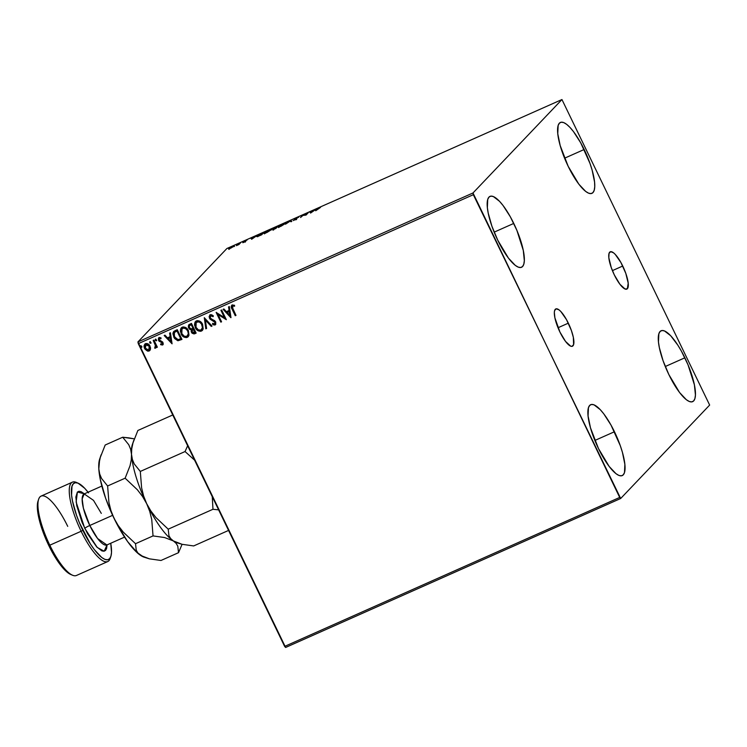 <?xml version="1.0" encoding="UTF-8"?>
<svg xmlns="http://www.w3.org/2000/svg" width="747" height="747" viewBox="0 0 747 747"><rect width="100%" height="100%" fill="white"/><g stroke="black" fill="none" stroke-linecap="round" stroke-linejoin="round"><path stroke-width="1.12" d="M568.327 323.162A20.421 5.687 -114 0 1 572.417 346.244A20.421 5.687 -114 0 1 559.905 332.004L554.89 317.783L554.339 312.395L554.629 310.519L556.272 308.791L559.111 309.93L560.848 311.536L566.525 319.679L571.39 330.491L573.341 337.383L573.603 344.647L571.959 346.375L570.671 346.16L565.526 341.416L559.905 332.004A20.421 5.687 -114 0 1 555.824 308.922A20.421 5.687 -114 0 1 568.327 323.162L558.009 327.746L568.327 323.162M622.737 266.025A20.421 5.687 -114 0 1 626.817 289.117A20.421 5.687 -114 0 1 614.305 274.877L611.251 267.547L608.833 257.715L609.038 253.392L610.673 251.664L613.511 252.794L615.248 254.4L620.925 262.552L625.79 273.355L628.208 283.188L627.359 288.725L625.071 289.033L619.926 284.28L614.305 274.877A20.421 5.687 -114 0 1 610.224 251.795A20.421 5.687 -114 0 1 622.737 266.025L612.419 270.619L622.737 266.025M584.173 149.493A38.797 10.794 -114 0 1 591.932 193.342A38.797 10.794 -114 0 1 568.168 166.292L560.194 145.59L557.766 133.694L558.149 125.477L559.391 123.171L561.268 122.2L563.724 122.601L566.665 124.357L569.961 127.401L573.5 131.621L580.746 142.882L589.981 163.416L592.147 170.195L594.575 182.091L594.743 186.759L594.192 190.308L592.95 192.614L591.073 193.585L588.617 193.184L585.676 191.428L578.841 184.173L568.168 166.292A38.797 10.794 -114 0 1 560.409 122.443A38.797 10.794 -114 0 1 584.173 149.493L564.573 158.205L584.173 149.493M614.464 431.738A38.797 10.794 -114 0 1 622.223 475.587A38.797 10.794 -114 0 1 598.468 448.545L590.485 427.835L588.066 415.939L588.44 407.731L589.682 405.425L591.568 404.454L594.024 404.846L600.252 409.645L603.791 413.866L611.037 425.127L620.281 445.66L622.447 452.439L624.865 464.345L624.492 472.552L623.25 474.859L621.364 475.83L618.908 475.428L615.976 473.673L609.141 466.417L598.468 448.545A38.797 10.794 -114 0 1 590.709 404.687A38.797 10.794 -114 0 1 614.464 431.738L594.873 440.45L614.464 431.738M513.768 223.428A38.797 10.794 -114 0 1 521.527 267.277A38.797 10.794 -114 0 1 497.763 240.235L491.946 226.304L488.239 213.222L487.361 207.629L487.744 199.421L488.977 197.115L490.863 196.134L493.319 196.536L499.556 201.335L503.095 205.556L510.341 216.817L516.887 230.365L523.292 250.441L524.329 260.694L523.787 264.242L522.545 266.548L520.668 267.519L518.213 267.118L515.271 265.362L508.436 258.107L497.763 240.235A38.797 10.794 -114 0 1 490.004 196.377A38.797 10.794 -114 0 1 513.768 223.428L494.169 232.14L513.768 223.428M684.868 357.804A38.797 10.794 -114 0 1 692.637 401.653A38.797 10.794 -114 0 1 668.873 374.611L663.056 360.68L659.349 347.598L658.471 342.005L658.854 333.797L660.087 331.491L661.973 330.519L664.428 330.912L670.666 335.711L677.837 345.161L681.441 351.193L687.996 364.741L694.402 384.817L695.438 395.07L694.897 398.618L693.655 400.924L691.769 401.895L689.313 401.494L686.381 399.738L679.546 392.483L668.873 374.611A38.797 10.794 -114 0 1 661.114 330.753A38.797 10.794 -114 0 1 684.868 357.804L665.278 366.516L684.868 357.804M285.625 647.462L620.682 498.492L709.65 405.07L561.949 99.538L472.991 192.969L137.924 341.93L226.892 248.508L561.949 99.538L472.991 192.969L619.693 497.437L284.635 646.407L138.279 343.657L473.337 194.696L620.682 498.492L709.65 405.07L561.949 99.538L226.892 248.508L137.924 341.93L285.625 647.462L284.635 646.407L619.693 497.437L620.682 498.492L285.625 647.462M234.119 246.174L232.27 246.491L228.871 248.863L233.652 246.566L234.016 245.884L231.635 246.781L228.601 248.816L234.25 245.931L234.521 246.491M240.553 242.822L236.379 245.651L238.919 244.54L240.553 242.822L236.379 245.651L238.919 244.54L240.553 242.822M243.97 242.308L245.847 241.178L244.671 241.197L247.089 240.039L244.026 241.449L245.081 241.542L242.794 242.7L243.97 242.308L245.8 241.244L244.521 241.318L247.089 240.039L243.783 241.655L245.053 241.57L243.97 242.308M256.94 236.192L257.155 236.622L256.94 236.192L258.032 236.36L261.665 234.791L263.906 232.438L256.94 236.192L257.78 236.454L261.665 234.791L263.906 232.438L256.725 236.584M273.29 228.657L274.27 228.675L272.944 229.674L275.839 228.489L278.08 226.136L273.29 228.657L274.224 228.582L272.982 229.674L275.839 228.489L278.08 226.136L273.206 228.825M290.919 220.43L285.494 224.193L290.312 221.028L290.938 221.784L291.732 221.429L290.919 220.43L291.591 221.485L290.919 220.43L285.494 224.193L290.312 221.028L290.938 221.784L291.732 221.429L290.919 220.43M307.54 213.044L305.878 214.791L302.768 215.164L300.537 217.517L302.937 215.435L306.037 215.071L308.278 212.718L305.878 214.791L302.768 215.164L300.537 217.517L302.937 215.435L306.037 215.071L307.54 213.044M317.176 209.207L320.538 207.386L317.344 208.777L315.692 210.775L320.538 207.386L316.467 209.515L315.692 210.775L317.176 209.207M310.677 212.998L315.972 209.291L309.744 212.064L310.556 213.054L315.972 209.291L309.744 212.064L310.677 212.998M297.017 217.685L294.355 219.263L295.943 219.338L293.151 220.598L296.568 219.104L295.093 218.946L298.669 217.246L297.017 217.685L294.402 219.216L296.101 219.207L293.151 220.598L296.839 218.871L295.13 218.89L298.669 217.246L297.017 217.685M285.774 223.39C286.446 222.709 285.606 222.839 283.262 223.801L278.426 226.658C277.735 227.359 278.575 227.228 280.965 226.248L285.97 223.064L280.069 225.463L278.229 226.995L280.134 226.602L285.961 223.045M271.591 229.693C272.263 229.012 271.432 229.142 269.079 230.104L264.251 232.971C263.551 233.671 264.401 233.531 266.782 232.55L271.787 229.366L265.895 231.766L264.046 233.297L265.96 232.905L271.777 229.348M251.758 239.199L257.061 235.482L250.824 238.256L251.636 239.255L257.061 235.482L250.824 238.256L251.758 239.199M149.895 350.427L149.101 351.006L150.511 348.952L150.474 347.504L148.746 344.423L145.87 343.536L144.115 345.805L144.993 349.148L147.813 351.193L149.391 350.857L150.362 349.587L150.007 346.113C149.055 344.087 147.57 343.265 145.553 343.648L144.797 344.171M155.404 348.195L156.244 346.328L156.627 347.504L157.356 347.178L153.919 340.081L153.191 340.408L155.525 345.814L154.732 348.205L155.787 347.897L156.114 346.459L156.627 347.504L157.356 347.178L153.919 340.081L153.191 340.408L155.404 345.282L154.732 348.205L155.703 347.99M162.967 344.694L162.501 345.049L163.266 343.956L162.669 342.023L159.158 339.801L159.4 338.587L160.95 338.774L161.053 337.924L159.569 337.504L158.495 338.12L158.85 340.912L162.351 343.097L162.183 344.106L160.726 343.863L160.596 344.666L162.902 344.769M175.05 330.688L173.556 331.715L172.912 333.405L174.443 338.344L177.721 340.688L181.969 339.418L177.272 329.698L173.649 331.612L173.696 337.046L178.085 340.716L181.969 339.418L177.272 329.698L175.05 330.688M191.447 323.395L188.692 324.88L188.412 327.485L189.71 329.334L191.335 329.819L191.204 331.677L192.119 333.265L194.332 333.89L196.144 333.115L191.447 323.395L188.674 324.973L188.627 327.998L191.335 329.819L191.437 332.284L194.799 333.713L196.144 333.115L191.447 323.395M204.286 317.69L205.808 328.82L206.602 328.465L205.36 320.061L211.242 326.402L212.036 326.047L204.286 317.69L205.808 328.82L206.602 328.465L205.36 320.061L211.242 326.402L212.036 326.047L204.286 317.69L205.808 328.82L204.304 317.708M220.907 310.294L224.399 317.531L216.135 312.414L220.841 322.134L221.57 321.808L218.068 314.562L226.341 319.688L221.644 309.968L220.907 310.294L224.399 317.531L216.135 312.414L220.841 322.134L221.57 321.808L218.068 314.562L226.341 319.688L221.644 309.968L220.907 310.294M232.186 304.981C230.972 306.13 230.944 307.531 232.093 309.165L235.258 315.729L235.996 315.402L232.158 306.989L232.812 305.925L234.521 306.214L234.53 305.299L232.186 304.981L231.234 306.924L235.258 315.729L235.996 315.402L232.868 308.931L232.672 305.971L234.521 306.214L234.53 305.299L231.654 305.346M230.982 317.624L229.338 306.55L228.545 306.905L229.068 310.453L226.388 311.648L223.904 308.969L223.11 309.323L230.86 317.68L229.338 306.55L228.545 306.905L229.068 310.453L226.388 311.648L223.904 308.969L223.11 309.323L230.982 317.624M214.753 323.853L215.117 322.2L214.632 323.993L212.746 323.311L212.465 324.17L215.099 324.992L215.706 321.966L210.206 317.961L210.869 315.589L213.026 316.681L213.381 315.925L210.206 314.748L209.104 316.709L210.028 319.118L214.996 322.33L214.632 323.993L212.746 323.311L212.465 324.17L213.698 324.945L215.734 324.45L215.706 321.966L214.613 320.65L210.906 318.81L210.01 317.344L210.747 315.72L213.026 316.681L213.381 315.925L211.597 314.711L209.795 315.001M202.577 324.301L200.084 321.369L197.357 320.612L195.07 322.088L194.5 324.833L196.312 329.268L197.778 330.576L200.532 331.323L202.232 330.548L203.175 328.96L202.577 324.301C201.279 321.518 199.234 320.37 196.452 320.865L195.481 321.546L195.266 327.606C196.573 330.435 198.637 331.584 201.447 331.061L202.362 330.417L202.577 324.301M188.403 330.604L185.91 327.672L183.174 326.915L180.895 328.391L180.326 331.136L182.137 335.571L183.594 336.878L186.358 337.625L188.048 336.85L188.991 335.263L188.403 330.604C187.095 327.821 185.051 326.672 182.268 327.167L181.306 327.849L181.091 333.909C182.399 336.738 184.453 337.887 187.273 337.364L188.179 336.72L188.403 330.604M172.071 343.825L170.428 332.742L169.625 333.097L170.148 336.645L167.477 337.84L164.984 335.16L164.191 335.515L172.071 343.825L170.428 332.742L169.625 333.097L170.148 336.645L167.477 337.84L164.984 335.16L164.191 335.515L172.071 343.825M156.59 340.623L155.871 339.157L155.245 339.67L155.525 340.539L156.683 340.333L155.535 339.175M150.959 343.116L150.25 341.65L149.624 342.173L149.904 343.041L151.062 342.836L149.914 341.668M141.799 347.196L141.08 345.73L140.455 346.244L140.735 347.112L141.566 347.392L141.883 346.599L140.623 345.88L140.567 346.851L141.734 347.271M231.831 305.159L231.365 306.784L232.214 309.025C231.075 307.39 231.103 305.999 232.317 304.841M232.803 305.84L234.651 306.083L232.719 305.887M230.972 317.522L223.288 309.239L230.972 317.522M229.198 310.322L228.685 306.84L229.198 310.322M229.917 315.178L229.366 311.452L227.312 312.367L229.366 311.452L229.796 315.309L227.191 312.498L229.236 311.592L229.917 315.178M226.313 319.632L218.068 314.562L226.304 319.623M221.542 321.752L220.841 322.134L216.303 312.349L220.963 322.004L221.542 321.752M224.53 317.391L221.065 310.229L224.53 317.391M212.587 324.03L212.811 323.367L212.587 324.03M213.941 321.275L215.117 322.2L213.941 321.275M210.206 314.748L209.468 318.278L212.568 320.706L209.468 318.278L210.337 314.618M209.916 314.879L209.225 316.672L209.711 318.362L214.688 321.583L214.959 323.74M213.829 324.814L214.529 324.982M211.989 326L211.242 326.402L205.36 320.061L211.364 326.271L211.989 326M206.592 328.391L205.929 328.689L206.592 328.391M202.418 330.351L201.578 330.93C198.767 331.453 196.704 330.295 195.397 327.475L195.546 321.481M198.758 330.893L200.663 331.192L202.614 330.146M194.836 322.816L195.789 321.238L194.724 323.274L194.752 325.645L195.873 328.335L197.899 330.445M200.084 331.21L200.663 331.192M201.064 329.941C202.792 328.521 203.1 326.7 201.979 324.497L201.979 324.497C200.943 322.265 199.309 321.341 197.087 321.724L196.956 321.854C199.178 321.481 200.812 322.405 201.849 324.628C202.969 326.841 202.661 328.652 200.934 330.081L198.403 329.894L196.003 327.279L195.453 323.843L196.919 321.798L199.309 321.78L201.979 324.497L202.484 328.101L200.934 330.081C198.683 330.454 197.04 329.52 196.003 327.279L196.19 322.396L197.087 321.724L196.256 322.33M189.542 324.245L188.627 327.998L191.465 329.679L191.82 332.602L193.706 333.872L196.116 333.05L194.799 333.713L191.437 332.284L191.465 329.679L188.758 327.868L188.87 324.684M188.403 325.729L188.403 326.812M190.485 324.954L191.325 324.581L190.485 324.954L191.325 324.581L192.941 328.335L191.353 328.904L189.364 327.672L189.467 325.655L190.485 324.954L189.542 325.58M192.268 329.987L192.847 329.53M193.184 329.362L194.93 332.443L192.166 331.939L192.24 330.015L193.184 329.362L192.306 329.95M193.426 329.324L195.06 332.312L193.557 329.194L194.93 332.443L193.594 332.947L192.502 332.462L191.914 330.996L193.426 329.324M191.195 324.721L193.071 328.194L191.325 324.581L192.941 328.335L191.353 328.904L189.915 328.428L189.131 326.897L189.383 325.748L191.195 324.721M188.244 336.664L187.394 337.233C184.584 337.756 182.52 336.598 181.213 333.778L181.362 327.784M184.574 337.196L186.489 337.495L188.431 336.449M180.653 329.119L181.614 327.541L180.541 329.576L180.578 331.948L181.689 334.637L183.725 336.748M185.91 337.523L186.489 337.495M182.016 328.699L184.388 327.849L187.422 330.118L188.412 333.797L186.75 336.383C184.509 336.757 182.866 335.823 181.82 333.582L182.007 328.699L182.903 328.026L182.072 328.633M182.782 328.157C185.004 327.784 186.638 328.708 187.665 330.93L187.796 330.8C186.759 328.568 185.135 327.644 182.903 328.026L185.686 328.587L187.665 330.93C188.795 333.143 188.487 334.964 186.75 336.383L184.229 336.197L181.82 333.582L181.278 330.146L182.782 328.157M186.881 336.253C188.618 334.824 188.916 333.013 187.796 330.8L188.291 333.937L186.75 336.383M174.014 331.257L173.108 332.817L173.089 334.675L175.237 339.035L178.216 340.585L181.941 339.353L178.085 340.716L173.696 337.046L173.715 331.547M174.368 332.546L177.142 330.884L180.755 338.746L178.029 339.633L174.424 336.72L174.387 332.49L177.142 330.884L174.929 332.004M174.387 332.49L177.02 331.024L180.755 338.746L178.029 339.633L175.844 338.699L173.892 335.198L174.481 332.396M172.053 343.723L164.368 335.431L172.053 343.723M170.279 336.514L169.765 333.031L170.279 336.514M171.007 341.37L170.447 337.653L168.402 338.559L170.447 337.653L170.876 341.5L168.271 338.699L170.325 337.784L171.007 341.37M162.164 344.059L162.407 342.789L162.034 344.199L160.726 343.863L160.596 344.666L160.829 343.919L160.726 344.535L161.651 344.937L163.154 344.47M161.791 342.359L160.708 341.949L161.791 342.359M159.298 341.37L160.829 341.818L159.298 341.37L158.653 340.24L159.298 341.37M162.501 345.049L162.995 342.565L159.242 340.016L159.578 338.475L160.95 338.774L161.053 337.924L158.644 337.933M159.074 337.635L158.523 340.38L159.204 337.504M158.878 337.7L158.345 339.101L158.803 340.52L162.071 342.341L162.314 343.965M156.356 340.809L155.479 340.137L156.525 340.697M155.572 339.194L155.357 340.277L155.703 339.054M155.572 339.138L155.656 340.408L156.618 340.595M155.535 348.065L154.732 348.205L154.844 347.308L154.862 348.074L155.535 348.065M155.236 347.14L155.535 345.142L153.35 340.333L155.488 344.983L155.441 346.981M150.735 343.312L149.858 342.64L150.903 343.19M149.951 341.696L149.736 342.77L150.082 341.556M149.951 341.64L149.932 342.78L150.987 343.097M149.101 351.006L146.692 350.576L149.101 351.006L149.839 350.492M145.553 343.648C143.947 344.881 143.639 346.496 144.629 348.504L146.692 350.576L144.629 348.504L144.862 344.106M145.105 343.872L144.246 346.636L145.562 349.615L147.943 351.053L150.016 350.296M147.943 351.053L148.606 351.053M145.357 345.049L147.112 344.274L148.84 345.403L149.82 347.7L149.036 349.876M149.549 349.316L148.681 350.128L145.357 348.167L146.104 344.386L145.534 344.806M145.6 344.74L149.4 346.3L145.973 344.526L147.943 344.825L149.269 346.431L148.681 350.128L146.711 349.792L145.357 348.167L144.974 345.898L145.973 344.526M148.812 349.998L149.269 346.431L149.652 348.756L148.681 350.128M141.566 347.392L140.567 346.851L140.912 345.637M140.781 345.712L140.772 346.851L141.827 347.178M227.191 312.498L229.236 311.592L229.796 315.309L227.191 312.498M196.321 322.265L199.178 321.91L201.475 323.946L202.465 327.634L200.934 330.081M168.271 338.699L170.325 337.784L170.876 341.5L168.271 338.699M310.145 212.559L310.808 212.26L310.537 211.709L311.097 212.568L310.145 212.559M311.163 212.465L312.937 211.214L311.163 212.465M296.129 219.095L296.419 219.665M294.402 219.216L295.261 219.273M295.532 219.823L294.673 219.767M290.592 221.364L290.798 220.486L291.181 220.991L290.592 221.364M278.426 226.658L278.5 227.574M279.294 226.705L278.808 227.107M281.161 226.024L279.163 226.341L283.057 224.035L285.037 223.717L281.217 226.136L279.005 226.602L280.47 225.379L285.195 223.456L281.161 226.024M272.851 229.488L273.028 230.207M275.335 228.573L273.533 229.254L275.335 228.573M273.794 229.815L273.589 229.152M276.287 227.583L274.028 228.33L277.118 226.705L276.427 227.872L274.028 228.33L277.118 226.705L276.287 227.583M264.251 232.971L264.326 233.876M271.376 229.908L270.853 230.057M265.12 233.017L264.634 233.409M266.978 232.326L264.98 232.644L268.873 230.337L270.862 230.02L267.034 232.438L264.821 232.905L266.296 231.682L271.021 229.759L266.978 232.326M262.944 233.008L261.217 234.997L257.678 235.875L262.944 233.008L261.161 234.875L257.519 236.201L262.944 233.008M251.225 238.751L251.888 238.461L251.618 237.901L252.178 238.76L251.225 238.751M252.243 238.657L254.017 237.406L252.243 238.657M230.776 248.051L229.478 248.237L232.074 246.697L233.391 246.501L230.823 248.153L229.404 248.471L230.347 247.602L233.494 246.323L230.776 248.051M279.275 227.181L279.163 226.341M274.775 228.237L274.028 228.33M265.101 233.484L264.98 232.644M257.771 236.734L257.678 235.875M229.637 248.994L229.478 248.237M473.337 194.696L138.279 343.657L137.924 341.93L472.991 192.969L473.337 194.696M78.248 483.234L76.399 482.431A43.447 12.092 66 0 0 81.134 531.266L82.814 530.333A41.897 11.663 -114 0 1 78.248 483.234A41.897 11.663 -114 0 1 88.043 492.198M38.667 499.211L38.022 501.116A41.897 11.663 66 0 0 48.76 545.469L49.806 545.198A43.447 12.092 -114 0 1 38.667 499.211A43.447 12.092 -114 0 1 67.725 526.374M101.303 513.385L93.496 500.359L84.196 493.916A27.938 7.769 66 0 0 89.78 525.486A4.659 0.514 -25.8 0 0 84.738 528.316L76.129 502.021L77.427 492.021L84.374 493.832L81.003 491.61L78.939 491.274L77.352 492.086L75.858 497.007L76.736 505.626L82.114 522.489L87.614 533.862L96.671 546.869L101.909 550.903L103.973 551.23L105.551 550.418L106.597 548.485L107.073 544.88L104.169 551.202L97.241 547.458L84.738 528.316A4.659 0.514 154.2 0 1 89.78 525.486L97.586 538.512L106.886 544.965L106.27 545.133M72.44 482.151L41.113 496.083A43.447 12.092 66 0 0 49.806 545.198L81.134 531.266A43.447 12.092 -114 0 1 72.44 482.151A43.447 12.092 -114 0 1 77.352 482.907M101.853 486.064L84.196 493.916L82.161 498.903L83.403 508.193L89.78 525.486L112.62 515.337L89.78 525.486A27.938 7.769 66 0 0 106.886 544.965L124.553 537.112M187.833 445.296L185.06 451.543L140.305 471.441L134.264 463.971L132.387 459.47L131.5 454.335L131.733 448.788L132.985 442.878L137.868 430.477L172.753 414.977L137.868 430.477L132.985 442.878L131.733 448.788L131.5 454.335A55.866 15.547 66 0 0 146.673 503.683L143.583 495.896L141.613 487.875L140.305 471.441L185.06 451.543L194.612 460.189L185.06 451.543L187.833 445.296M133.797 440.263L132.359 444.549A55.866 15.547 66 0 0 131.5 454.335L131.276 459.881L130.015 465.792L125.132 478.192L137.383 489.78L142.49 496.41L146.673 503.683L149.764 511.471L151.734 519.492L153.042 535.916L164.648 537.551L173.36 540.931A55.866 15.547 -114 0 1 146.673 503.683L149.764 511.471L151.734 519.492L153.042 535.916L164.648 537.551L173.36 540.931A55.866 15.547 66 0 0 175.806 542.275A55.866 15.547 66 0 0 175.993 542.35A55.866 15.547 -114 0 1 173.36 540.931L176.115 543.34L177.795 546.169L178.514 552.687L160.997 560.474L178.514 552.687L182.091 544.311L173.36 540.931L176.115 543.34L177.795 546.169L178.514 552.687L182.091 544.311L193.688 545.936L228.563 530.426L193.688 545.936L182.081 544.311L177.272 542.882L173.36 540.931L170.615 538.522L168.934 535.683L168.215 529.175L212.97 509.277L219.058 509.912L212.97 509.277L168.215 529.175L155.964 517.578L150.857 510.957L146.673 503.683A55.866 15.547 66 0 0 173.36 540.931L170.615 538.522L168.934 535.683L168.215 529.175L155.964 517.578L150.857 510.957L146.673 503.683L143.583 495.896L141.613 487.875L140.305 471.441L134.264 463.971L132.387 459.47L131.5 454.335L131.276 459.881L130.015 465.792L125.132 478.192L137.383 489.78L142.49 496.41L146.673 503.683A55.866 15.547 -114 0 1 131.5 454.335A55.866 15.547 -114 0 1 132.873 443.279L132.873 443.279M212.26 496.699L212.97 509.277L212.26 496.699M128.801 437.863L122.704 437.228L128.736 444.698L130.622 449.199L131.5 454.335L130.622 449.199L128.736 444.698L122.704 437.228L105.187 445.016L122.704 437.228L134.376 438.872L128.801 437.863M143.424 556.935L137.663 553.144L127.616 541.594L117.232 524.637L110.929 511.583L105.607 498.165L100.266 479.322L98.809 468.864L99.678 459.041M143.303 556.888A55.866 15.547 66 0 1 143.116 556.804A55.866 15.547 66 0 1 140.679 555.46L149.391 558.84L160.997 560.474L149.391 558.84L143.555 557.001L137.924 553.051L136.243 550.222L135.524 543.704L153.042 535.916L135.524 543.704L123.274 532.116L118.166 525.486L113.983 518.213A55.866 15.547 66 0 0 140.679 555.46L137.924 553.051L136.243 550.222L135.524 543.704L123.274 532.116L118.166 525.486L113.983 518.213L110.892 510.425L108.922 502.404L107.615 485.98L101.573 478.5L99.696 474L98.809 468.864A55.866 15.547 66 0 0 113.983 518.213L110.892 510.425L108.922 502.404L107.615 485.98L101.573 478.5L99.696 474L98.809 468.864L99.043 463.327L100.303 457.416L105.187 445.016L100.303 457.416L99.043 463.327L98.809 468.864A55.866 15.547 66 0 1 99.668 459.088L101.116 454.802M125.132 478.192L107.615 485.98L125.132 478.192M110.472 557.411A43.447 12.092 -114 0 1 107.745 561.567A43.447 12.092 -114 0 1 81.134 531.266L49.806 545.198A43.447 12.092 66 0 0 76.418 575.489L107.745 561.567M70.844 574.508L64.111 569.326L56.361 559.129L45.39 537.98L40.151 523.105L38.48 516.298L37.35 505.224L38.032 501.097M110.836 556.524A41.897 11.663 -114 0 1 82.814 530.333L81.134 531.266A43.447 12.092 66 0 0 110.192 558.439L110.836 556.524A41.897 11.663 -114 0 0 110.743 543.246L111.508 552.425L110.92 556.263L109.576 558.747L107.549 559.802L104.897 559.372L101.723 557.477L94.337 549.633L90.406 543.984L79.443 522.835L76.53 515.29L72.524 501.153L71.581 495.121L71.992 486.25L73.327 483.757L75.363 482.711L78.015 483.141L84.747 488.323L88.566 492.88M70.61 574.406L72.459 575.209A43.447 12.092 -114 0 1 49.806 545.198L48.76 545.469A41.897 11.663 66 0 0 70.61 574.406A41.897 11.663 66 0 0 71.507 574.742M295.084 218.992L295.354 219.543M273.962 228.433L274.233 228.993M245.091 241.514L245.352 242.065M244.484 241.393L244.755 241.953M228.61 248.816L228.871 249.377M84.196 493.916L83.655 494.253"/></g></svg>
